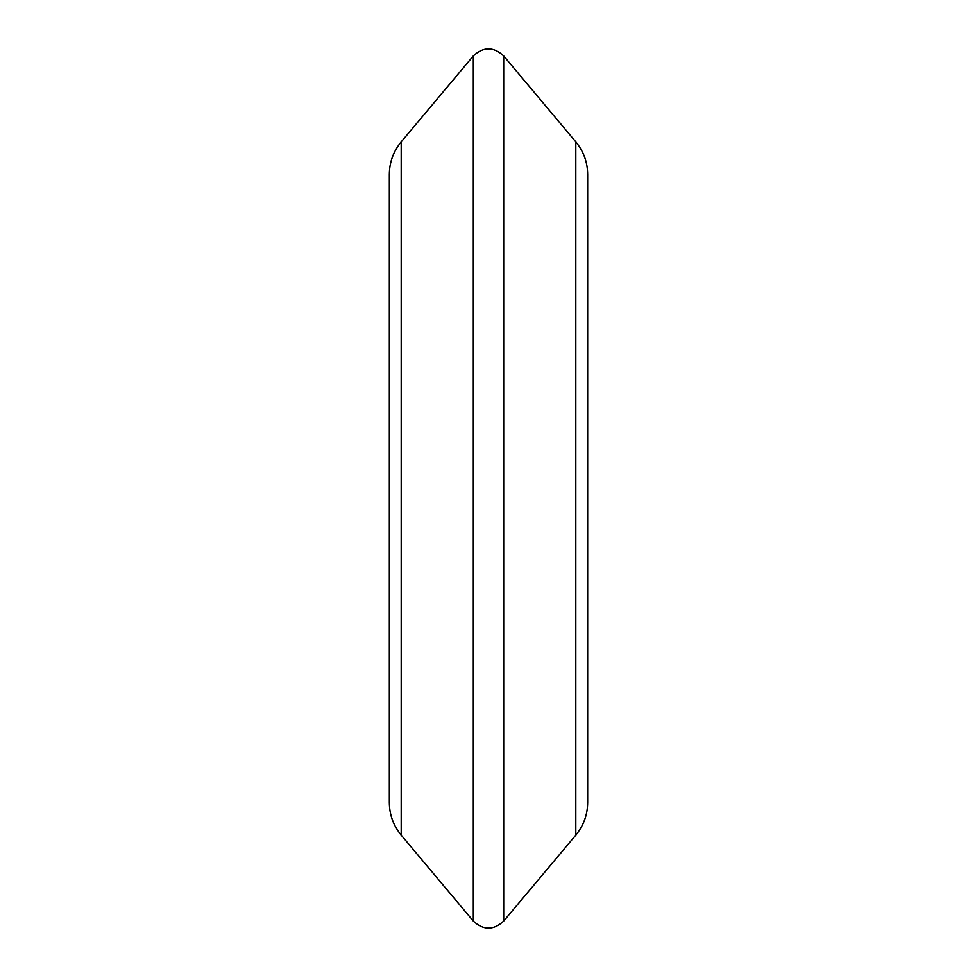 <?xml version="1.0" encoding="UTF-8"?>
<svg xmlns="http://www.w3.org/2000/svg" width="977" height="977" viewBox="0 0 977 977"><rect width="100%" height="100%" fill="white"/><g stroke="black" fill="none" stroke-linecap="round" stroke-linejoin="round"><path stroke-width="1.47" d="M401.193 835.127L401.193 141.873C393.413 151.35 389.457 162.206 389.334 174.468L389.334 802.532C389.457 814.794 393.413 825.65 401.193 835.127L473.308 921.067C483.432 930.422 493.568 930.422 503.692 921.067L503.692 55.933L575.807 141.873L575.807 835.127L503.692 921.067M575.807 141.873C583.587 151.35 587.543 162.206 587.665 174.468L587.665 802.532C587.543 814.794 583.587 825.65 575.807 835.127M401.193 141.873L473.308 55.933L473.308 921.067M473.308 55.933C483.432 46.578 493.568 46.578 503.692 55.933"/></g></svg>
